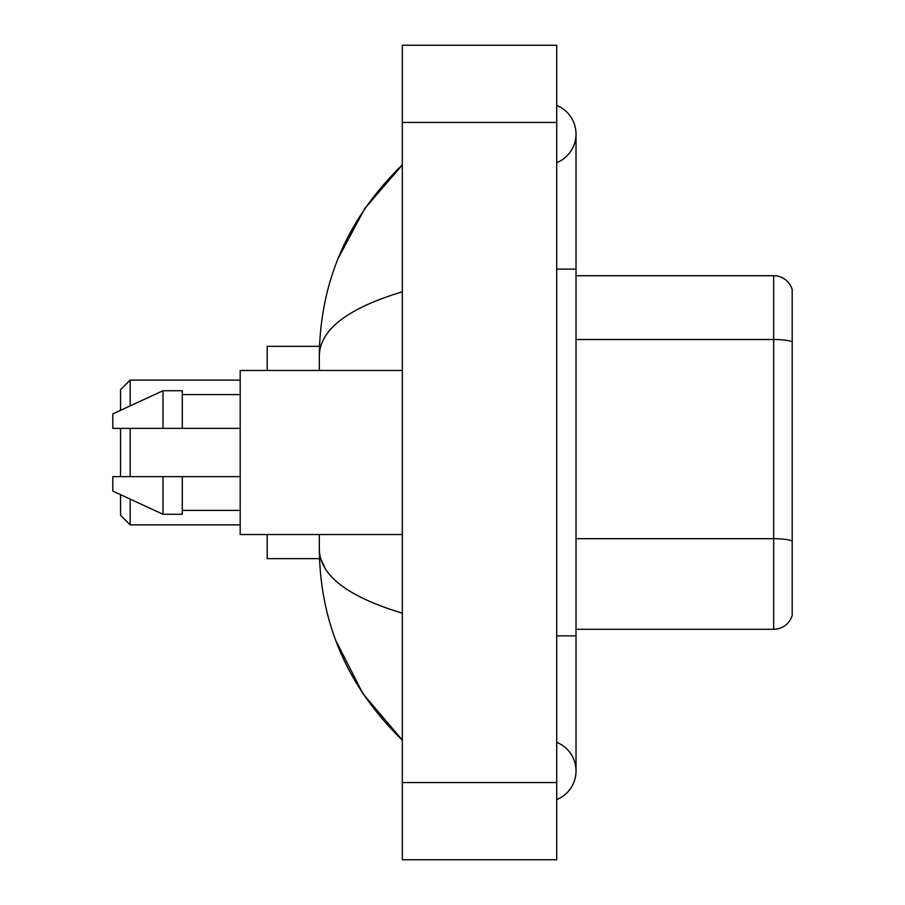 <?xml version="1.0" encoding="UTF-8"?>
<svg xmlns="http://www.w3.org/2000/svg" width="905" height="905" viewBox="0 0 905 905"><rect width="100%" height="100%" fill="white"/><g stroke="black" fill="none" stroke-linecap="round" stroke-linejoin="round"><path stroke-width="1.36" d="M556.722 635.864L576.021 635.864L576.021 134.031A30.883 30.883 0 0 1 556.722 162.662A30.883 30.883 0 0 0 556.722 105.41A30.883 30.883 0 0 1 576.021 134.031A30.883 30.883 0 0 0 556.722 105.41A30.883 30.883 0 0 1 576.021 134.031M556.722 799.59A30.883 30.883 0 0 0 556.722 742.338A30.883 30.883 0 0 1 556.722 799.59A30.883 30.883 0 0 0 576.021 770.97A30.883 30.883 0 0 1 556.722 799.59M402.318 291.817C347.724 308.277 320.065 329.533 319.318 355.608L319.318 370.473M319.318 534.527L319.318 549.392C319.94 575.376 347.611 596.644 402.318 613.183M402.318 859.75L556.722 859.75L556.722 45.25L402.318 45.25L402.318 859.75M319.318 355.608C320.155 281.387 347.814 217.822 402.318 164.914L364.851 208.444L338.119 258.445M335.778 640.525L363.007 693.807L402.318 740.086C347.814 687.178 320.144 623.613 319.318 549.392M325.11 568.306L320.698 558.657M792.192 289.6A19.299 19.299 0 0 0 773.673 275.708A19.299 19.299 0 0 1 792.192 289.6L792.192 615.4A19.299 19.299 0 0 1 773.673 629.292L576.021 629.292M792.192 341.909A19.299 3.349 180 0 0 773.673 339.499L773.673 275.708L576.021 275.708M120.523 428.37L120.523 476.63M120.523 494.662L120.523 515.228L130.173 524.877L240.187 524.877M130.173 428.37L130.173 476.63M130.173 499.119L130.173 524.877M267.213 534.527L267.213 558.657L319.488 558.657M319.488 346.344L267.213 346.344L267.213 370.473M120.523 410.338L120.523 389.772L130.173 380.123L130.173 405.881M402.318 370.473L240.187 370.473L240.187 534.527L402.318 534.527M162.991 428.37L112.808 428.37L112.808 413.902L162.991 390.734L162.991 428.37L240.187 428.37M162.991 390.734L182.29 390.734L182.29 428.37M240.187 476.63L182.29 476.63L182.29 514.266L162.991 514.266L162.991 476.63L112.808 476.63L112.808 491.098L162.991 514.266M112.808 476.63L125.58 476.63M182.29 476.63L162.991 476.63M556.722 269.136L576.021 269.136M402.318 782.542L556.722 782.542M402.318 122.458L556.722 122.458M792.192 541.1A19.299 3.349 180 0 0 773.673 538.69L773.673 339.499L576.021 339.499M773.673 629.292L773.673 538.69L576.021 538.69M576.021 635.864L576.021 770.97M402.318 164.914L395.598 171.396M402.318 740.086L395.598 733.604M130.173 380.123L240.187 380.123M182.29 394.603L240.187 394.603M182.29 510.397L240.187 510.397"/></g></svg>

